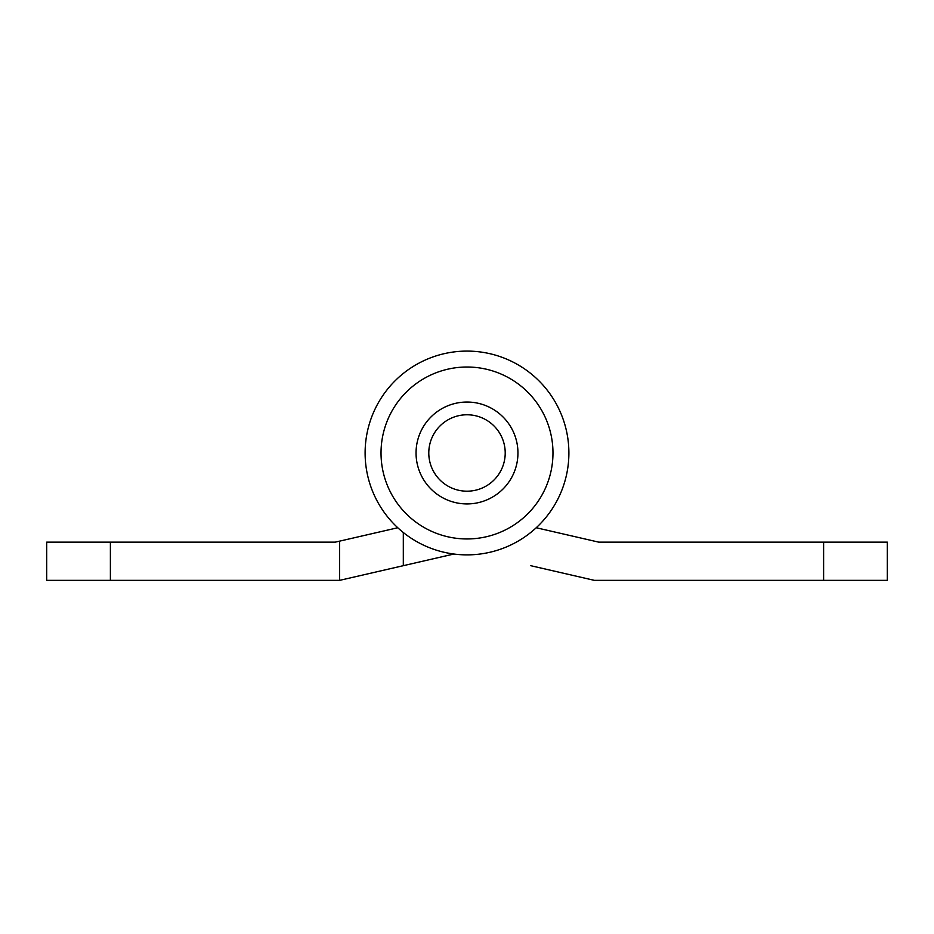 <?xml version="1.0" encoding="UTF-8"?>
<svg xmlns="http://www.w3.org/2000/svg" width="934" height="934" viewBox="0 0 934 934"><rect width="100%" height="100%" fill="white"/><g stroke="black" fill="none" stroke-linecap="round" stroke-linejoin="round"><path stroke-width="1.4" d="M428.788 452.99A38.212 38.212 0 0 0 467 491.191A38.212 38.212 0 0 0 505.212 452.99A38.212 38.212 0 0 0 467 414.778A38.212 38.212 0 0 0 428.788 452.99M517.95 452.99A50.95 50.95 0 0 1 467 503.928A50.95 50.95 0 0 1 416.05 452.99A50.95 50.95 0 0 1 467 402.04A50.95 50.95 0 0 1 517.95 452.99M552.975 452.99A85.975 85.975 0 0 0 467 367.015A85.975 85.975 0 0 0 381.025 452.99A85.975 85.975 0 0 0 467 538.953A85.975 85.975 0 0 0 552.975 452.99M568.888 452.99A101.888 101.888 0 0 0 467 351.091A101.888 101.888 0 0 0 365.112 452.99A101.888 101.888 0 0 0 467 554.878A101.888 101.888 0 0 0 568.888 452.99M453.889 554.025L339.637 580.353L339.637 541.136L335.294 542.14L110.387 542.14L110.387 580.353L339.637 580.353M339.637 541.136L397.767 527.745M110.387 580.353L46.7 580.353L46.7 542.14L110.387 542.14M530.687 565.677L594.363 580.353L823.613 580.353L823.613 542.14L598.706 542.14L536.233 527.745M823.613 542.14L887.3 542.14L887.3 580.353L823.613 580.353M403.313 532.52L403.313 565.677"/></g></svg>
